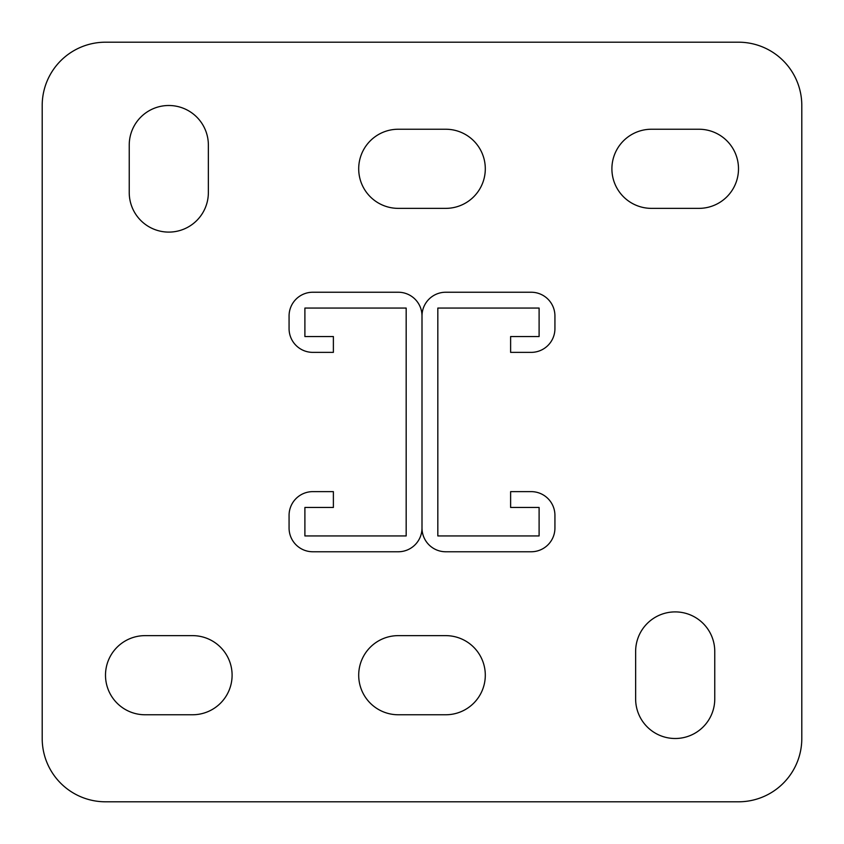 <?xml version="1.0" encoding="UTF-8"?>
<svg xmlns="http://www.w3.org/2000/svg" width="844" height="844" viewBox="0 0 844 844"><rect width="100%" height="100%" fill="white"/><g stroke="black" fill="none" stroke-linecap="round" stroke-linejoin="round"><path stroke-width="1.27" d="M675.2 738.5A39.562 39.562 0 0 0 714.762 698.938L714.762 651.462A39.562 39.562 0 0 0 675.2 611.9A39.562 39.562 0 0 0 635.637 651.462L635.637 698.938A39.562 39.562 0 0 0 675.2 738.5M168.8 232.1A39.562 39.562 0 0 0 208.362 192.537L208.362 145.062A39.562 39.562 0 0 0 168.8 105.5A39.562 39.562 0 0 0 129.237 145.062L129.237 192.537A39.562 39.562 0 0 0 168.8 232.1M738.5 42.2L105.5 42.2A63.3 63.3 0 0 0 42.2 105.5L42.2 738.5A63.3 63.3 0 0 0 105.5 801.8L738.5 801.8A63.3 63.3 0 0 0 801.8 738.5L801.8 105.5A63.3 63.3 0 0 0 738.5 42.2M445.737 714.762A39.562 39.562 0 0 0 485.3 675.2A39.562 39.562 0 0 0 445.737 635.637L398.262 635.637A39.562 39.562 0 0 0 358.7 675.2A39.562 39.562 0 0 0 398.262 714.762L445.737 714.762M192.537 714.762A39.562 39.562 0 0 0 232.1 675.2A39.562 39.562 0 0 0 192.537 635.637L145.062 635.637A39.562 39.562 0 0 0 105.5 675.2A39.562 39.562 0 0 0 145.062 714.762L192.537 714.762M445.737 208.362A39.562 39.562 0 0 0 485.3 168.8A39.562 39.562 0 0 0 445.737 129.237L398.262 129.237A39.562 39.562 0 0 0 358.7 168.8A39.562 39.562 0 0 0 398.262 208.362L445.737 208.362M698.938 208.362A39.562 39.562 0 0 0 738.5 168.8A39.562 39.562 0 0 0 698.938 129.237L651.462 129.237A39.562 39.562 0 0 0 611.9 168.8A39.562 39.562 0 0 0 651.462 208.362L698.938 208.362M312.808 336.545L304.895 336.545L304.895 308.06L406.175 308.06L406.175 535.94L304.895 535.94L304.895 507.455L333.38 507.455L333.38 491.63L312.808 491.63A23.737 23.737 0 0 0 289.07 515.367L289.07 528.027A23.737 23.737 0 0 0 312.808 551.765L398.262 551.765A23.737 23.737 0 0 0 422 528.027L422 315.972A23.737 23.737 0 0 0 398.262 292.235L312.808 292.235A23.737 23.737 0 0 0 289.07 315.972L289.07 328.632A23.737 23.737 0 0 0 312.808 352.37L333.38 352.37L333.38 336.545L312.808 336.545M539.105 336.545L510.62 336.545L510.62 352.37L531.192 352.37A23.737 23.737 0 0 0 554.93 328.632L554.93 315.972A23.737 23.737 0 0 0 531.192 292.235L445.737 292.235A23.737 23.737 0 0 0 422 315.972L422 528.027A23.737 23.737 0 0 0 445.737 551.765L531.192 551.765A23.737 23.737 0 0 0 554.93 528.027L554.93 515.367A23.737 23.737 0 0 0 531.192 491.63L510.62 491.63L510.62 507.455L539.105 507.455L539.105 535.94L437.825 535.94L437.825 308.06L539.105 308.06L539.105 336.545"/></g></svg>
